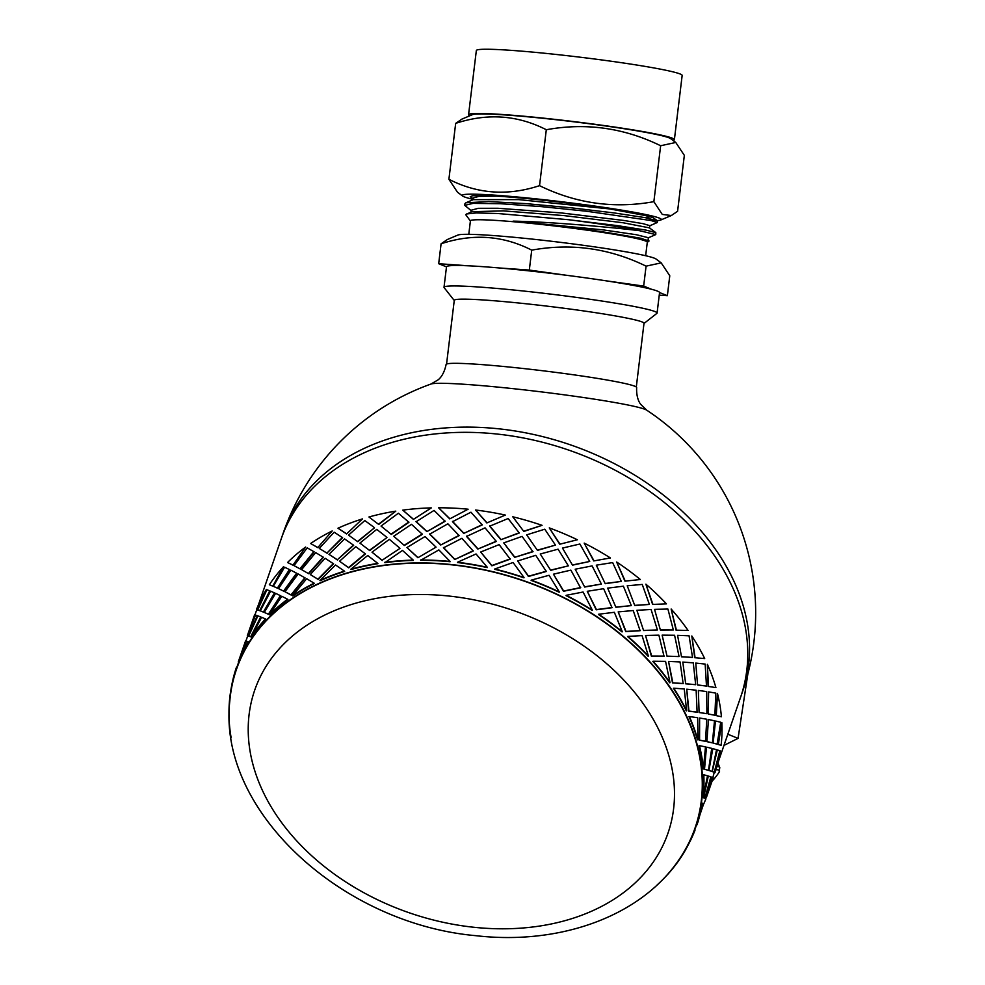 <?xml version="1.0" encoding="UTF-8"?>
<svg xmlns="http://www.w3.org/2000/svg" width="985" height="985" viewBox="0 0 985 985"><rect width="100%" height="100%" fill="white"/><g stroke="black" fill="none" stroke-linecap="round" stroke-linejoin="round"><path stroke-width="1.48" d="M723.975 745.386L738.061 738.381L747.849 673.999M738.061 738.381L727.829 734.231M646.677 410.142L640.804 404.429C641.617 405.217 636.113 400.599 636.642 387.561A95.964 5.405 6.9 0 0 522.653 368.439A95.964 5.405 6.9 0 0 446.094 364.512C443.496 377.292 437.044 380.469 438.029 379.89L430.962 384.039A109.335 6.169 6.9 0 1 517.42 389.124A109.335 6.169 6.9 0 1 646.677 410.142L646.677 410.142A242.963 242.963 0 0 1 742.358 692.147A242.963 177.632 -160.9 0 0 749.216 638.649A242.963 177.632 -160.9 0 0 535.52 434.914A242.963 177.632 -160.9 0 0 283.064 533.525L258.452 604.778M454.245 300.487L444.149 287.645A107.303 6.045 6.9 0 1 444.013 287.288L446.5 266.812A107.303 6.045 6.9 0 1 553.755 273.707A107.303 6.045 6.9 0 1 659.556 292.594L657.081 313.07A107.303 6.045 6.9 0 1 656.86 313.39L643.993 323.449M444.013 287.288A107.303 6.045 6.9 0 1 551.28 294.17A107.303 6.045 6.9 0 1 657.081 313.07M446.562 364.056L454.27 300.339A95.557 5.381 6.9 0 1 549.79 306.47A95.557 5.381 6.9 0 1 644.005 323.302L636.298 387.019M747.418 643.87A242.963 177.632 -160.9 0 0 533.71 440.135A242.963 177.632 -160.9 0 0 281.254 538.746A242.963 177.632 -160.9 0 1 533.71 440.135A242.963 177.632 -160.9 0 1 747.418 643.87A242.963 177.632 -160.9 0 1 740.56 697.368A242.963 177.632 -160.9 0 0 747.418 643.87M231.143 737.802A242.963 177.632 19.1 0 1 236.166 669.308A242.963 177.632 19.1 0 1 488.622 570.709A242.963 177.632 19.1 0 1 702.317 774.432A242.963 177.632 19.1 0 1 695.472 827.929A242.963 177.632 19.1 0 1 657.155 884.924M680.857 856.876A242.618 177.386 -160.9 0 0 523.725 580.953A242.618 177.386 -160.9 0 0 229.8 701.098C217.426 810.396 341.721 923.758 475.693 935.664C560.773 945.563 643.106 915.705 680.857 856.876M378.733 524.463L368.932 516.99L378.733 524.463L395.798 511.141L378.56 524.155M391.291 534.424L381.035 526.064L391.291 534.424L408.935 522.309L398.359 513.222L381.035 526.064M404.379 545.505L393.729 536.246L404.379 545.505L422.368 534.313L411.484 524.315L393.729 536.246M399.799 548.116L389.346 539.337L372.01 552.179L382.131 560.231L399.922 548.423L382.131 560.231M386.785 537.256L376.75 529.376L359.919 543.104L369.707 550.566L386.933 537.564L369.535 550.27M374.312 527.529L364.795 520.536L348.542 535.138L357.777 541.713L374.485 527.825L357.58 541.43M413.269 560.108L402.459 550.418L384.852 562.657A242.963 177.632 -160.9 0 1 413.355 560.416L413.269 560.108A243.357 177.928 -160.9 0 0 384.716 562.349M406.94 547.549L417.886 557.732L436.072 547.143L425.015 536.542L406.94 547.549L417.8 557.424M404.269 545.197L422.282 533.993M382.279 560.527L372.01 552.179M391.144 534.116L408.824 522.001M369.707 550.566L359.919 543.104M368.932 516.99A243.357 177.928 19.1 0 1 395.798 511.141M357.777 541.713L348.542 535.138M708.474 770.332L704.127 769.211L706.454 747.172L704.521 769.26L708.474 770.332L711.736 748.366L706.848 747.196M713.14 743.109L715.479 721.057L713.14 743.109L717.092 744.155L720.749 722.251L715.861 721.082M696.912 824.913L696.555 824.777A242.963 177.632 -160.9 0 0 701.923 803.058L702.317 803.157A243.357 177.928 -160.9 0 1 696.949 824.888L696.247 824.802M703.081 797.567L702.687 797.481A242.963 177.632 -160.9 0 0 703.401 774.715L703.795 774.764A243.357 177.928 -160.9 0 1 703.081 797.567L707.513 775.798L703.795 774.764M248.294 641.752L248.663 641.924A242.963 177.632 -160.9 0 0 238.789 662.018L238.407 661.883A243.357 177.928 -160.9 0 1 248.294 641.752L246.521 641.186L238.407 661.883M703.388 768.977L702.995 768.94A242.963 177.632 -160.9 0 0 699.042 745.657L699.436 745.657A243.357 177.928 -160.9 0 1 703.388 768.977L705.482 746.889L699.436 745.657M265.47 618.937L265.815 619.146A242.963 177.632 -160.9 0 0 251.667 637.147L251.31 636.963A243.357 177.928 -160.9 0 1 265.47 618.937L261.591 617.275L251.31 636.963M697.872 739.821L697.491 739.821A242.963 177.632 -160.9 0 0 688.983 716.612L689.352 716.563A243.357 177.928 -160.9 0 1 697.872 739.821L697.663 717.708L689.352 716.563M287.608 599.249L287.903 599.496A242.963 177.632 -160.9 0 0 269.853 614.948L269.521 614.738A243.357 177.928 -160.9 0 1 287.608 599.249L281.796 596.27L269.521 614.738M686.656 710.813L686.299 710.875A242.963 177.632 -160.9 0 0 673.432 688.293L673.777 688.195A243.357 177.928 -160.9 0 1 686.656 710.813L684.255 688.971L673.777 688.195M314.153 583.182L314.412 583.452A242.963 177.632 -160.9 0 0 292.877 595.987L292.582 595.74A243.357 177.928 -160.9 0 1 314.153 583.182L306.655 578.712L292.582 595.74M670.034 682.679L669.701 682.777A242.963 177.632 -160.9 0 0 652.796 661.391L653.117 661.255A243.357 177.928 -160.9 0 1 670.034 682.679L665.564 661.378L653.117 661.255M344.454 571.128L344.651 571.411A242.963 177.632 -160.9 0 0 320.174 580.719L319.94 580.436A243.357 177.928 -160.9 0 1 344.454 571.128L335.54 564.996L319.94 580.436M648.413 656.096L648.105 656.244A242.963 177.632 -160.9 0 0 627.58 636.581L627.851 636.396A243.357 177.928 -160.9 0 1 648.413 656.096L642.072 635.608L627.851 636.396M377.76 563.371L377.908 563.679A242.963 177.632 -160.9 0 0 351.091 569.515L350.894 569.219A243.357 177.928 -160.9 0 1 377.76 563.371L367.737 555.491L350.894 569.219M622.298 631.73L622.04 631.927A242.963 177.632 -160.9 0 0 598.412 614.455L598.634 614.234A243.357 177.928 -160.9 0 1 622.298 631.73L614.357 612.301L598.634 614.234M592.367 610.183L592.157 610.404A242.963 177.632 -160.9 0 0 565.993 595.58L566.153 595.322A243.357 177.928 -160.9 0 1 592.367 610.183L583.095 592.022L566.153 595.322M450.083 561.438L450.108 561.733A242.963 177.632 -160.9 0 0 420.632 560.317L438.867 549.913L450.083 561.438A243.357 177.928 -160.9 0 0 420.558 560.009M559.345 591.973L559.184 592.231A242.963 177.632 -160.9 0 0 531.124 580.399L531.235 580.128A243.357 177.928 -160.9 0 1 559.345 591.973L549.051 575.289L531.235 580.128M487.316 567.298L487.279 567.594A242.963 177.632 -160.9 0 0 457.545 562.546L457.52 562.25A243.357 177.928 -160.9 0 1 487.316 567.298L476.038 553.964L457.52 562.25M524.032 577.567L523.934 577.838A242.963 177.632 -160.9 0 0 494.679 569.293L494.729 569.01A243.357 177.928 -160.9 0 1 524.032 577.567L513.074 562.497L494.729 569.01M346.585 533.944L362.492 518.898L346.585 533.944L337.966 528.219L346.351 533.661M326.946 553.065L342.632 537.748L334.161 532.183L319.288 548.436L326.946 553.065L342.411 537.465M327.192 553.336L319.288 548.436M337.338 559.775L353.677 545.296L344.553 538.894L328.953 554.333L337.338 559.775L353.467 545.013M337.56 560.059L328.953 554.333M339.517 561.241L348.764 567.828L365.472 553.939L355.782 546.65L339.517 561.241L348.567 567.545L365.287 553.632M317.749 547.635L332.191 530.964L317.749 547.635L310.62 543.511L317.478 547.377M449.739 518.886L468.121 509.208L449.739 518.886L438.584 507.78A243.357 177.928 19.1 0 1 468.121 509.208M426.911 531.617L445.146 521.336L434.04 510.427L416.076 521.755L426.911 531.617L445.097 521.028M413.404 519.39L431.307 507.891L413.404 519.39L402.754 510.131A243.357 177.928 19.1 0 1 431.307 507.891M264.288 612.424L268.708 614.418L280.774 595.839L275.591 593.315L264.288 612.424L268.376 614.209L280.466 595.617M263.746 612.251L274.827 593.032L270.604 591.16L260.335 610.848L263.746 612.251L260.335 610.848M260.065 610.798L270.112 591.012L266.91 589.732L257.701 609.949L260.065 610.798L257.713 610.01M258.784 607.462L266.332 589.523L257.344 609.85M249.759 633.577L257.676 615.81L255.534 615.071L247.432 635.768L251.04 636.913L261.099 617.127L257.898 615.847L248.688 636.064L250.682 636.729L260.742 616.93M248.7 636.113L247.432 635.768M705.494 798.49L712.709 777.596L711.33 777.042L705.112 798.367L705.962 798.773L703.807 803.785M708.24 787.311L711.33 777.042M712.254 771.55L714.26 772.252L719.85 750.755L717.314 749.917L712.254 771.55L717.314 749.917M717.93 744.389L721.106 745.337L717.93 744.389L721.833 722.534L718.336 744.463M708.289 776.032L703.228 797.665L704.854 798.256L710.838 776.87L708.289 776.032L703.622 797.751L705.235 798.367M708.917 770.504L712.093 771.452L716.526 749.683L712.808 748.649L708.917 770.504L712.808 748.649M715.91 715.541L721.426 716.748L715.91 715.541L717.474 693.428L716.304 715.553M706.898 741.656L712.401 742.862L714.494 720.786L708.449 719.542L706.898 741.656L708.449 719.542M708.215 714.014L714.876 715.258L715.812 693.12L708.621 691.901L708.215 714.014L708.621 691.901M708.104 686.41L715.91 687.592L708.104 686.41L707.378 664.346L708.486 686.373M699.609 718.016L699.202 740.129L705.469 741.348L706.799 719.235L699.609 718.016L699.584 740.129L705.863 741.36M699.091 712.512L706.885 713.706L706.688 691.593L698.365 690.448L699.091 712.512L698.365 690.448M697.589 685.018L706.491 686.077L705.162 664.075L695.755 663.077L697.589 685.018L695.755 663.077M694.721 657.709L704.694 658.583L694.721 657.709L691.815 635.978L695.065 657.635M587.257 591.295L596.208 609.801L612.042 607.72L603.633 588.698L587.257 591.295L596.417 609.58L612.276 607.511M584.708 587.048L601.392 584.068L592.108 565.907L575.178 569.219L584.708 587.048L575.178 569.219M572.519 565.156L589.719 561.462L579.894 544.015L562.472 548.066L572.519 565.156L562.472 548.066M559.739 544.225L577.382 539.755L559.739 544.225L549.273 527.898L559.874 543.954M553.459 574.181L563.506 591.271L580.522 587.811L570.881 570.13L553.459 574.181L563.666 591.025L580.707 587.577M550.726 570.327L568.357 565.858L558.064 549.174L540.248 554.013L550.726 570.327L540.248 554.013M537.465 550.381L555.442 545.099L544.779 529.204L526.655 534.867L537.465 550.381L526.655 534.867M514.872 557.276L532.959 551.735L522.087 536.382L503.741 542.895L514.872 557.276L533.045 551.452M514.798 557.559L503.741 542.895M517.63 560.982L528.44 576.484L546.306 571.485L535.754 555.318L517.63 560.982L528.539 576.213L546.429 571.214M480.668 552.006L491.884 565.809L510.23 559.123L499.136 544.631L480.668 552.006L491.921 565.513L510.304 558.84M593.721 560.933L610.404 557.953L593.721 560.933L584.191 543.104L593.918 560.687M605.221 583.699L621.301 581.396L612.645 562.583L596.282 565.181L605.221 583.699L596.282 565.181M615.92 607.277L631.323 605.615L623.382 586.186L607.646 588.131L615.92 607.277L607.646 588.131M618.198 611.894L625.734 631.631L640.102 630.708L633.22 610.552L618.198 611.894L626.004 631.434L640.385 630.548M624.946 581.162L640.336 579.512L624.946 581.162L616.659 562.016L625.179 580.965M634.759 605.516L649.411 604.433L642.232 584.437L627.223 585.779L634.759 605.516L627.223 585.779M643.599 630.548L657.426 629.981L651.097 609.493L636.876 610.281L643.599 630.548L636.876 610.281M645.532 635.473L651.38 656.195L664.001 656.219L658.903 635.165L645.532 635.473L651.688 656.059L664.333 656.096M652.612 604.433L666.439 603.867L652.612 604.433L645.889 584.167L652.895 604.273M660.393 630.08L673.346 629.981L667.916 609.05L654.545 609.358L660.393 630.08L654.545 609.358M667.042 656.269L679.059 656.564L674.59 635.263L662.129 635.14L667.042 656.269L662.129 635.14M668.556 661.452L672.496 682.913L683.159 683.615L680.044 661.932L668.556 661.452L672.841 682.814L683.516 683.528M676.067 630.166L688.072 630.449L676.067 630.166L671.142 609.025L676.387 630.043M681.509 656.81L692.529 657.426L689.069 635.817L677.582 635.337L681.509 656.81L677.582 635.337M685.695 683.824L695.681 684.698L693.268 662.856L682.802 662.08L685.695 683.824L682.802 662.08M686.742 689.192L688.564 711.133L697.097 712.229L696.149 690.189L686.742 689.192L688.934 711.071L697.466 712.192M717.265 761.196L712.82 777.67M236.166 669.308L238.715 661.994M272.759 586.137L283.508 566.707L272.759 586.137L269.348 584.733L272.414 585.94M283.914 591.283L296.928 573.381L290.821 570.167L278.533 588.624L283.914 591.283L278.533 588.624M277.388 588.094L289.799 569.736L284.603 567.212L273.301 586.309L277.388 588.094L289.479 569.502M277.721 588.316L273.301 586.309M284.985 591.739L291.264 595.112L305.153 577.949L298.184 573.972L284.985 591.739L290.981 594.866L304.882 577.69M292.939 565.168L305.646 547.032L292.939 565.168L287.558 562.509L292.619 564.934M300.29 568.998L314.166 551.834L307.209 547.869L294.01 565.636L300.29 568.998L294.01 565.636M308.724 573.75L323.425 557.338L315.668 552.597L301.607 569.625L308.724 573.75L301.607 569.625M310.275 574.538L318.18 579.451L333.619 563.863L325.136 558.286L310.275 574.538L317.921 579.18L333.386 563.58M440.714 545L459.133 535.631L447.879 523.798L429.645 534.202L440.714 545L459.096 535.323M463.75 533.402L482.231 524.931L470.941 512.2L452.521 521.693L463.75 533.402L482.231 524.636M486.849 522.937L505.342 515.069L486.849 522.937L475.558 510.021A243.357 177.928 19.1 0 1 505.342 515.069M523.823 531.444L542.07 525.337A243.357 177.928 19.1 0 0 512.766 516.78L523.823 531.444L512.766 516.78M454.725 559.505L473.206 551.046L461.916 538.315L443.509 547.808L454.725 559.505L473.206 550.75M477.836 549.051L496.292 541.479L485.051 527.849L466.558 536.443L477.836 549.051L496.329 541.184M500.897 539.706L519.255 533.008L508.149 518.516L489.668 526.199L500.897 539.706L519.317 532.725M417.886 557.732L436.072 547.143M489.68 525.891L500.946 539.411M466.545 536.135L477.836 548.744M443.459 547.5L454.701 559.209M337.966 528.219A243.357 177.928 19.1 0 1 362.492 518.898M452.484 521.385L463.726 533.094M429.571 533.895L440.664 544.68M308.453 573.479L323.166 557.067M299.994 568.751L313.895 551.575M310.62 543.511A243.357 177.928 19.1 0 1 332.191 530.964M415.965 521.447L426.825 531.309M287.558 562.509A243.357 177.928 19.1 0 1 305.646 547.032M283.606 591.049L296.62 573.147M263.389 612.054L274.495 592.822M259.695 610.614L269.767 590.815M255.607 615.145L254.561 614.874L247.321 635.793M248.319 635.965L257.319 615.637M269.348 584.733A243.357 177.928 19.1 0 1 283.508 566.707M247.58 635.978L255.226 614.985M256.445 609.653A243.357 177.928 19.1 0 1 266.332 589.523M246.582 641.26L245.536 640.989L238.296 661.895M245.893 641.149L245.006 642.515M238.567 662.092L246.213 641.1M236.88 667.264L236.499 667.128A243.357 177.928 -160.9 0 0 231.537 686.41M254.019 616.401L254.918 615.034M705.937 798.798L705.26 798.687M713.152 777.904L706.467 797.284M688.564 844.243A243.357 177.928 -160.9 0 0 695.028 830.133L694.647 829.998M698.365 820.788L697.454 823.386M712.647 771.637L714.26 772.252M695.472 827.929L703.696 803.711L702.317 803.157M709.311 770.578L712.093 771.452M713.534 743.146L717.486 744.217M707.279 741.668L712.401 742.862M708.597 714.014L714.876 715.258M720.343 750.927A243.357 177.928 19.1 0 1 714.975 772.659M721.833 722.534A243.357 177.928 19.1 0 1 721.106 745.337M699.473 712.487L706.885 713.706M717.474 693.428A243.357 177.928 19.1 0 1 721.426 716.748M697.946 684.957L706.491 686.077M707.378 664.346A243.357 177.928 19.1 0 1 715.91 687.592M686.053 683.75L695.681 684.698M681.854 656.699L692.529 657.426M667.374 656.145L679.059 656.564M660.701 629.944L673.346 629.981M643.882 630.388L657.426 629.981M635.017 605.332L649.411 604.433M691.815 635.978A243.357 177.928 19.1 0 1 704.694 658.583M671.142 609.025A243.357 177.928 19.1 0 1 688.072 630.449M616.167 607.08L631.323 605.615M645.889 584.167A243.357 177.928 19.1 0 1 666.439 603.867M605.43 583.465L621.301 581.396M616.659 562.016A243.357 177.928 19.1 0 1 640.336 579.512M584.893 586.801L601.392 584.068M572.679 564.91L589.719 561.462M550.849 570.069L568.357 565.858M537.564 550.098L555.442 545.099M475.558 510.021L486.861 522.629M523.897 531.161L542.07 525.337M549.273 527.898A243.357 177.928 19.1 0 1 577.382 539.755M584.191 543.104A243.357 177.928 19.1 0 1 610.404 557.953M438.584 507.78L449.689 518.578M402.754 510.131L413.281 519.083M712.007 781.253A64.788 64.788 0 0 0 719.161 772.129L719.161 772.117A37.393 5.614 157.2 0 0 718.791 770.048A37.393 5.614 157.2 0 0 715.923 769.79M657.426 220.874L645.2 217.648L614.148 212.932L571.226 207.81L526.039 203.636L488.745 201.568L465.917 202.775L473.268 199.659L518.664 199.61L609.838 208.943L647.33 215.912L652.833 217.599L657.278 220.591A100.298 5.651 -173.1 0 0 660.787 220A100.298 5.651 -173.1 0 0 562.447 201.851A100.298 5.651 -173.1 0 0 462.605 196.027A100.298 5.651 -173.1 0 0 464.132 196.803A100.298 5.651 -173.1 0 0 472.492 199.216M472.394 200.029L472.628 198.133L479.067 196.323L496.896 196.15A89.623 5.048 6.9 0 1 598.178 207.219M470.399 220.985L465.671 214.607L471.815 211.701L503.31 210.876L564.22 215.629L623.049 222.758L649.411 227.855L655.813 232.632L646.283 230.17L617.201 225.59L568.431 219.704A96.579 5.442 6.9 0 1 639.376 230.675L655.764 234.578L648.179 237.89M471.162 210.236L478.254 208.315L497.831 208.266L561.105 212.908L624.022 220.492L643.205 223.694L649.829 225.676L649.558 227.966M655.764 234.578L655.813 232.632M654.311 216.528L644.399 217.513M462.605 196.027L457.471 192.186L448.901 179.282C477.59 193.971 507.804 196.101 539.534 185.66C576.126 203.55 614.234 208.882 653.868 201.666L662.265 214.422L671.351 215.53L677.582 211.295L684.341 155.371L675.772 142.468L660.639 145.743C624.047 127.853 585.927 122.509 546.306 129.737C517.605 115.06 487.403 112.93 455.673 123.371L461.891 119.123L472.455 114.654A100.298 5.651 6.9 0 1 572.162 121.586A100.298 5.651 6.9 0 1 670.637 138.639L675.772 142.468M468.786 234.319L470.411 220.837A89.081 5.024 6.9 0 1 559.455 226.562A89.081 5.024 6.9 0 1 647.293 242.248L645.655 255.718M639.376 230.675C611.71 227.35 552.573 221.896 513.111 221.132A89.623 5.048 6.9 0 1 616.093 234.011L640.952 238.284L648.93 241.091M466.434 213.979L476.272 212.945L497.794 213.511L568.431 219.704M659.248 295.143L667.362 295.709L669.775 275.775L661.206 262.872L646.074 266.147C609.481 248.257 571.362 242.926 531.728 250.141C503.039 235.464 472.825 233.334 441.095 243.775L447.325 239.527L457.89 235.058A100.298 5.651 6.9 0 1 557.584 241.99A100.298 5.651 6.9 0 1 656.072 259.043L661.206 262.872M469.734 115.799A103.659 5.848 6.9 0 1 468.565 114.74A103.659 5.848 6.9 0 1 572.187 121.389A103.659 5.848 6.9 0 1 674.393 139.648A103.659 5.848 6.9 0 1 673.001 140.399M616.093 234.011L648.881 240.586M465.917 202.775L464.957 203.649M471.852 211.196L464.735 205.348L473.132 203.366L500.602 203.723L541.294 206.616L586.284 211.196L651.036 220.541L657.229 222.536L649.644 225.848M468.54 265.802L438.682 263.709L446.488 266.873M438.682 263.709L441.095 243.775M539.534 185.66L546.306 129.737M448.901 179.282L455.673 123.371M653.868 201.666L660.639 145.743M651.467 289.258L643.661 286.081L646.074 266.147M667.362 295.709L659.556 292.545M566.978 275.344L529.314 270.075L499.469 267.982M529.314 270.075L531.728 250.141M643.661 286.081L605.997 280.811M473.329 199.167L470.239 196.668L472.775 195.695L496.896 196.15M513.111 221.132L603.239 229.887L636.372 234.725L648.376 237.717L648.105 240.008M468.565 114.74L476.346 50.518A103.659 5.848 6.9 0 1 579.956 57.179A103.659 5.848 6.9 0 1 682.162 75.426L674.393 139.648M472.911 927.168A218.658 159.865 -160.9 0 0 639.844 699.054A218.658 159.865 -160.9 0 0 271.171 658.805A218.658 159.865 -160.9 0 0 472.911 927.168M719.161 772.117L719.776 767.487A38.871 5.836 157.2 0 0 719.038 766.847A38.871 5.836 157.2 0 0 716.895 766.552M430.962 384.039A242.963 242.963 0 0 0 283.064 533.525M742.358 692.147L717.757 763.4M256.74 609.764L254.955 614.923M247.703 635.916L245.93 641.038M707.378 794.673L713.177 777.891M717.893 762.993L719.776 767.487M470.941 212.071L471.162 210.174M660.787 220L671.351 215.53M647.28 242.384L648.992 241.054M657.229 222.536L657.426 220.837M464.748 205.286L464.945 203.649"/></g></svg>
